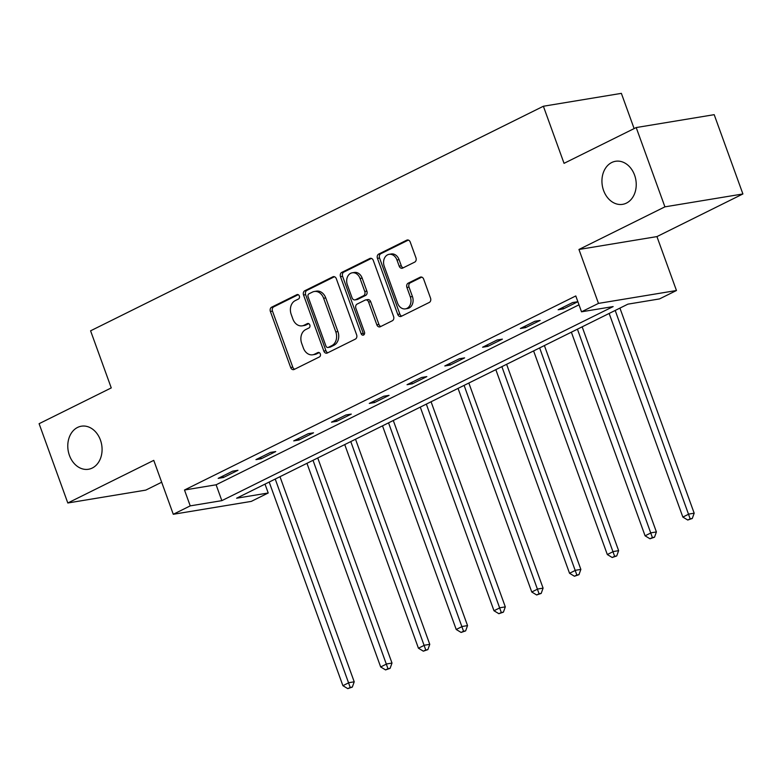 <?xml version="1.0" encoding="UTF-8"?>
<svg xmlns="http://www.w3.org/2000/svg" width="782" height="782" viewBox="0 0 782 782"><rect width="100%" height="100%" fill="white"/><g stroke="black" fill="none" stroke-linecap="round" stroke-linejoin="round"><path stroke-width="1.17" d="M299.34 296.016A2.346 1.828 -99.4 0 0 297.297 294.531A2.346 1.828 -99.4 0 0 296.886 294.658L271.637 307.189A3.343 2.61 -99.4 0 0 270.386 311.48L290.669 367.52A3.343 2.61 -99.4 0 0 293.592 369.642A3.343 2.61 -99.4 0 0 294.179 369.456L319.427 356.924A2.346 1.828 -99.4 0 0 320.307 353.923A2.346 1.828 -99.4 0 0 318.254 352.438A2.346 1.828 -99.4 0 0 317.854 352.574L314.579 354.187A10.713 8.348 -99.4 0 1 312.722 354.793A10.713 8.348 -99.4 0 1 303.367 348L301.676 343.327A10.713 8.348 -99.4 0 1 305.674 329.593L308.949 327.971A2.346 1.828 -99.4 0 0 309.819 324.97A2.346 1.828 -99.4 0 0 307.776 323.484A2.346 1.828 -99.4 0 0 307.365 323.611L304.1 325.234A10.713 8.348 -99.4 0 1 302.243 325.84A10.713 8.348 -99.4 0 1 292.888 319.046L291.197 314.374A10.713 8.348 -99.4 0 1 295.195 300.64L298.46 299.017A2.346 1.828 -99.4 0 0 299.34 296.016M603.587 190.495A21.818 17.008 -99.4 0 0 622.638 204.337A21.818 17.008 -99.4 0 0 634.583 175.129A21.818 17.008 -99.4 0 0 615.522 161.287A21.818 17.008 -99.4 0 0 603.587 190.495M69.432 455.417A21.818 17.008 -99.4 0 0 88.483 469.259A21.818 17.008 -99.4 0 0 100.428 440.041A21.818 17.008 -99.4 0 0 81.377 426.2A21.818 17.008 -99.4 0 0 69.432 455.417M414.695 262.126A3.343 2.61 -99.4 0 0 415.946 257.825L410.257 242.107A3.343 2.61 -99.4 0 0 407.334 239.986A3.343 2.61 -99.4 0 0 406.748 240.172L378.703 254.082A3.343 2.61 -99.4 0 0 377.452 258.373L397.745 314.413A3.343 2.61 -99.4 0 0 400.667 316.534A3.343 2.61 -99.4 0 0 401.244 316.348L429.289 302.438A3.343 2.61 -99.4 0 0 430.54 298.147L423.668 279.154A3.343 2.61 -99.4 0 0 420.745 277.033A3.343 2.61 -99.4 0 0 420.159 277.219L408.165 283.172A3.343 2.61 -99.4 0 0 406.914 287.463L410.315 296.886A8.954 6.979 -99.4 0 1 405.418 308.87A8.954 6.979 -99.4 0 1 397.608 303.191L384.245 266.3A8.954 6.979 -99.4 0 1 389.153 254.316A8.954 6.979 -99.4 0 1 396.963 259.995L399.191 266.144A3.343 2.61 -99.4 0 0 402.114 268.265A3.343 2.61 -99.4 0 0 402.691 268.07L414.695 262.126M581.525 311.803L598.474 303.396L676.459 290.513L659.509 298.92L627.897 304.149L236.604 498.212L268.216 492.992L251.266 501.399L173.281 514.282L190.231 505.876L221.844 500.646L613.137 306.583L581.525 311.803L575.787 295.948L184.493 490.011L190.231 505.876M173.281 514.282L153.761 460.363L67.809 502.992L39.1 423.697L111.259 387.911L90.585 330.815L543.382 106.244L564.047 163.34L636.206 127.554L664.915 206.849L578.954 249.478L598.474 303.396M336.338 278.763A3.343 2.61 -99.4 0 0 333.415 276.642A3.343 2.61 -99.4 0 0 332.839 276.828L304.794 290.738A3.343 2.61 -99.4 0 0 303.543 295.029L323.826 351.079A3.343 2.61 -99.4 0 0 326.749 353.2A3.343 2.61 -99.4 0 0 327.326 353.005L355.38 339.095A3.343 2.61 -99.4 0 0 356.621 334.804L336.338 278.763M341.744 272.41L369.798 258.5A3.343 2.61 -99.4 0 1 370.375 258.314A3.343 2.61 -99.4 0 1 373.297 260.435L393.581 316.475A3.343 2.61 -99.4 0 1 392.329 320.767L380.335 326.72A3.343 2.61 -99.4 0 1 379.749 326.915A3.343 2.61 -99.4 0 1 376.826 324.784L368.596 302.057A3.343 2.61 -99.4 0 0 365.683 299.936A3.343 2.61 -99.4 0 0 365.096 300.122L357.13 304.071A3.343 2.61 -99.4 0 0 355.888 308.362L364.451 332.027A2.346 1.828 -99.4 0 1 363.171 335.165A2.346 1.828 -99.4 0 1 361.128 333.679L340.502 276.701A3.343 2.61 -99.4 0 1 341.744 272.41L343.855 272.068L371.401 258.402M636.206 127.554L714.191 114.671L742.9 193.965L664.915 206.849M67.809 502.992L145.794 490.109L161.679 482.23M634.124 128.59L621.367 93.361L543.382 106.244M184.493 490.011L216.106 484.791L578.993 304.814M223.447 477.489L237.972 470.285L232.704 471.155L218.178 478.359L223.447 477.489L222.909 476.013M261.217 458.76L275.743 451.556L270.474 452.426L255.949 459.63L261.217 458.76L260.68 457.284M298.988 440.022L313.523 432.817L308.245 433.687L293.719 440.892L298.988 440.022L298.46 438.546M336.768 421.293L351.294 414.089L346.025 414.959L331.49 422.163L336.768 421.293L336.231 419.817M374.539 402.554L389.065 395.35L383.796 396.22L369.27 403.424L374.539 402.554L374.001 401.078M412.31 383.825L426.835 376.611L421.566 377.491L407.041 384.695L412.31 383.825L411.772 382.339M450.08 365.086L464.616 357.882L459.347 358.752L444.811 365.956L450.08 365.086L449.552 363.61M487.86 346.358L502.386 339.144L497.117 340.014L482.592 347.228L487.86 346.358L487.323 344.872M525.631 327.619L540.157 320.415L534.888 321.285L520.362 328.489L525.631 327.619L525.093 326.143M563.402 308.88L577.869 301.715L572.659 302.546L558.133 309.76L563.402 308.88L562.864 307.404M578.954 249.478L656.939 236.594L742.9 193.965M656.939 236.594L676.459 290.513M265.01 484.126L268.216 492.992M216.106 484.791L221.844 500.646M302.243 325.84L304.345 325.488A10.713 8.348 -99.4 0 0 306.212 324.892L304.1 325.234M308.724 323.64L306.212 324.892M312.722 354.793L314.833 354.442A10.713 8.348 -99.4 0 0 316.69 353.845L314.579 354.187M319.203 352.594L316.69 353.845M298.245 294.687L273.739 306.837A3.343 2.61 -99.4 0 0 272.488 311.128L292.781 367.169A3.343 2.61 -99.4 0 0 294.677 369.202M334.442 276.73L306.896 290.396A3.343 2.61 -99.4 0 0 305.645 294.687L325.938 350.727A3.343 2.61 -99.4 0 0 327.834 352.76M308.978 293.807A2.346 1.828 -99.4 0 0 308.108 296.808L325.918 345.996A2.346 1.828 -99.4 0 0 327.961 347.482A2.346 1.828 -99.4 0 0 328.372 347.355L331.812 345.644A10.713 8.348 -99.4 0 0 335.81 331.91L323.64 298.284A10.713 8.348 -99.4 0 0 314.286 291.49A10.713 8.348 -99.4 0 0 312.429 292.097L308.978 293.807M327.961 347.482L330.063 347.14A2.346 1.828 -99.4 0 0 330.473 347.003L328.372 347.355M314.286 291.49L316.397 291.139A10.713 8.348 -99.4 0 1 325.752 297.932L337.922 331.558A10.713 8.348 -99.4 0 1 333.924 345.292L330.473 347.003M365.683 299.936L367.784 299.584A3.343 2.61 -99.4 0 1 370.707 301.715L378.938 324.442A3.343 2.61 -99.4 0 0 380.834 326.475M343.855 272.068A3.343 2.61 -99.4 0 0 342.604 276.359L363.229 333.327A2.346 1.828 -99.4 0 0 364.148 334.549M360.062 278.48A8.954 6.979 -99.4 0 0 352.242 272.801A8.954 6.979 -99.4 0 0 347.345 284.785L352.056 297.786A3.343 2.61 -99.4 0 0 354.979 299.907A3.343 2.61 -99.4 0 0 355.556 299.711L363.522 295.762A3.343 2.61 -99.4 0 0 364.764 291.471L360.062 278.48L362.174 278.128A8.954 6.979 -99.4 0 0 354.354 272.449L352.242 272.801M354.979 299.907L357.081 299.555A3.343 2.61 -99.4 0 0 357.667 299.369L355.556 299.711M362.174 278.128L366.875 291.129A3.343 2.61 -99.4 0 1 365.624 295.42L357.667 299.369M389.153 254.316L391.254 253.964A8.954 6.979 -99.4 0 1 399.074 259.644L401.303 265.792A3.343 2.61 -99.4 0 0 403.199 267.825M405.418 308.87L407.53 308.519A8.954 6.979 -99.4 0 0 412.427 296.534L410.315 296.886M421.772 277.121L410.267 282.83A3.343 2.61 -99.4 0 0 409.015 287.121L412.427 296.534M408.36 240.074L380.814 253.73A3.343 2.61 -99.4 0 0 379.563 258.021L399.846 314.071A3.343 2.61 -99.4 0 0 401.743 316.104M269.184 482.054L342.897 685.677L348.948 682.676L354.217 681.806L279.976 476.697M350.209 687.437L347.785 688.639L352.311 687.095L350.209 687.437L275.235 479.053M347.785 688.639L342.897 685.677M354.217 681.806L352.311 687.095M306.955 463.315L380.668 666.948L386.719 663.938L391.997 663.068L317.746 457.969M387.98 668.708L385.555 669.91L390.091 668.356L387.98 668.708L313.015 460.315M385.555 669.91L380.668 666.948M391.997 663.068L390.091 668.356M344.735 444.587L418.438 648.21L424.499 645.209L429.768 644.339L355.517 439.23M425.75 649.969L423.336 651.171L427.862 649.627L425.75 649.969L350.786 441.586M423.336 651.171L418.438 648.21M429.768 644.339L427.862 649.627M382.506 425.848L456.219 629.481L462.27 626.47L467.538 625.6L393.297 420.501M463.531 631.24L461.106 632.442L465.632 630.888L463.531 631.24L388.556 422.847M461.106 632.442L456.219 629.481M467.538 625.6L465.632 630.888M420.276 407.119L493.989 610.742L500.04 607.741L505.309 606.871L431.068 401.762M501.301 612.502L498.877 613.704L503.413 612.15L501.301 612.502L426.327 404.118M498.877 613.704L493.989 610.742M505.309 606.871L503.413 612.15M458.047 388.38L531.76 592.003L537.821 589.002L543.089 588.132L468.838 383.033M539.072 593.773L536.657 594.965L541.183 593.421L539.072 593.773L464.107 385.379M536.657 594.965L531.76 592.003M543.089 588.132L541.183 593.421M495.827 369.651L569.54 573.274L575.591 570.274L580.86 569.404L506.609 364.295M576.842 575.034L574.428 576.236L578.954 574.682L576.842 575.034L501.878 366.641M574.428 576.236L569.54 573.274M580.86 569.404L578.954 574.682M533.598 350.913L607.311 554.536L613.362 551.535L618.63 550.665L544.389 345.566M614.623 556.305L612.198 557.498L616.724 555.953L614.623 556.305L539.648 347.912M612.198 557.498L607.311 554.536M618.63 550.665L616.724 555.953M571.368 332.184L645.082 535.807L651.132 532.806L656.401 531.936L582.16 326.827M652.393 537.566L649.969 538.769L654.505 537.214L652.393 537.566L577.429 329.173M649.969 538.769L645.082 535.807M656.401 531.936L654.505 537.214M609.149 313.445L682.852 517.068L688.913 514.067L694.181 513.197L619.931 308.098M690.164 518.828L687.749 520.03L692.275 518.486L690.164 518.828L615.199 310.444M687.749 520.03L682.852 517.068M694.181 513.197L692.275 518.486M297.717 294.521L296.886 294.658M318.685 352.428L317.854 352.574M308.206 323.474L307.365 323.611M292.781 367.169L290.669 367.52M272.488 311.128L270.386 311.48M273.739 306.837L271.637 307.189M325.938 350.727L323.826 351.079M305.645 294.687L303.543 295.029M306.896 290.396L304.794 290.738M334.031 276.632L332.839 276.828M333.924 345.292L331.812 345.644M337.922 331.558L335.81 331.91M325.752 297.932L323.64 298.284M370.991 258.304L369.798 258.5M378.938 324.442L376.826 324.784M370.707 301.715L368.596 302.057M363.229 333.327L361.128 333.679M342.604 276.359L340.502 276.701M365.624 295.42L363.522 295.762M366.875 291.129L364.764 291.471M401.303 265.792L399.191 266.144M399.074 259.644L396.963 259.995M409.015 287.121L406.914 287.463M410.267 282.83L408.165 283.172M421.351 277.024L420.159 277.219M399.846 314.071L397.745 314.413M379.563 258.021L377.452 258.373M380.814 253.73L378.703 254.082M407.94 239.976L406.748 240.172"/></g></svg>
